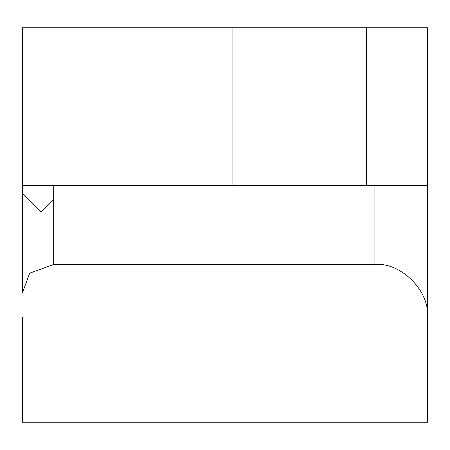 <?xml version="1.0" encoding="UTF-8"?>
<svg xmlns="http://www.w3.org/2000/svg" width="450" height="450" viewBox="0 0 450 450"><rect width="100%" height="100%" fill="white"/><g stroke="black" fill="none" stroke-linecap="round" stroke-linejoin="round"><path stroke-width="0.67" d="M225 422.241L225 264.448L53.685 264.448L29.677 273.184L22.5 292.68L22.5 27.759L427.5 27.759L427.5 422.241L22.5 422.241L22.5 317.048M22.5 185.552L427.5 185.552M22.5 193.444L40.911 211.849L53.685 199.074L53.685 185.552M225 185.552L225 264.448L374.901 264.448C400.928 262.097 429.851 291.021 427.5 317.048M232.892 185.552L232.892 27.759M53.685 264.448L53.685 199.074M366.66 27.759L366.66 185.552M374.901 264.448L374.901 185.552"/></g></svg>
